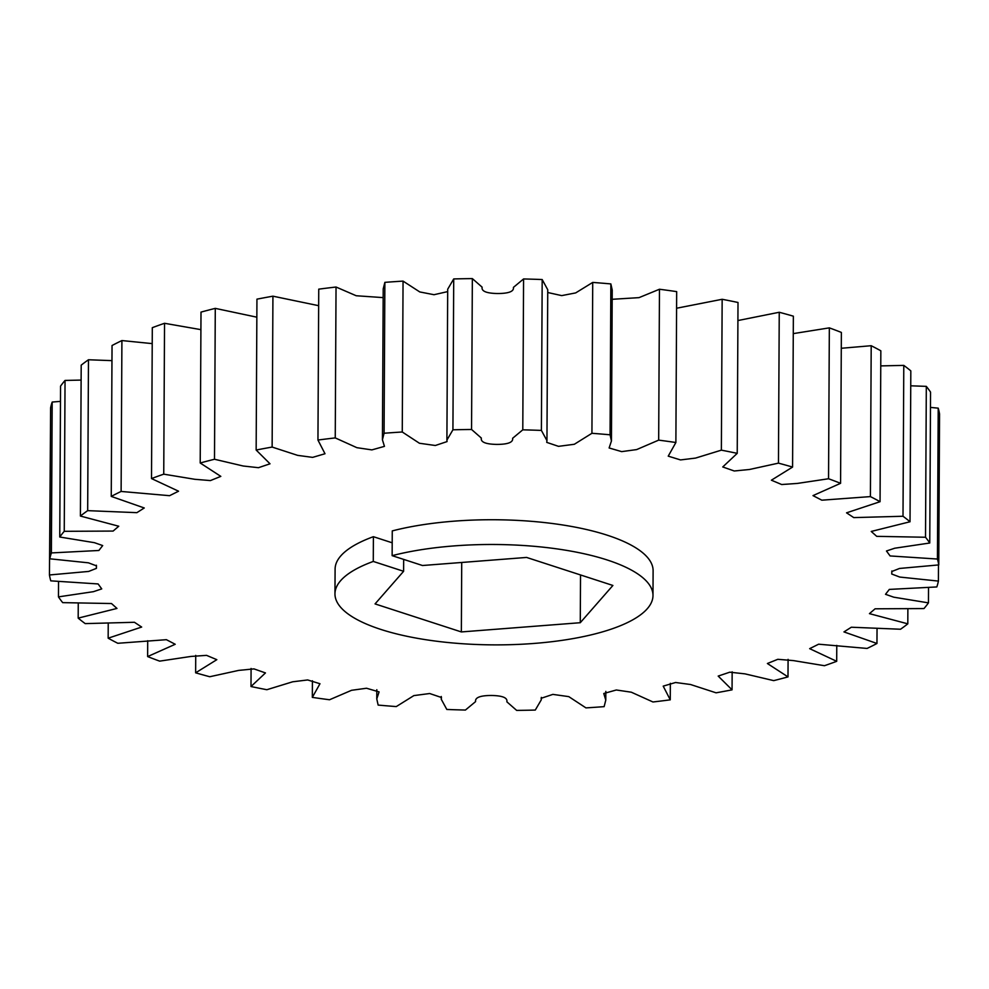 <?xml version="1.0" encoding="UTF-8"?>
<svg xmlns="http://www.w3.org/2000/svg" width="989" height="989" viewBox="0 0 989 989"><rect width="100%" height="100%" fill="white"/><g stroke="black" fill="none" stroke-linecap="round" stroke-linejoin="round"><path stroke-width="1.48" d="M607.184 559.972A159.006 50.192 -179.7 0 0 392.139 555.657L392.262 530.908A159.006 50.192 -179.7 0 1 607.308 535.222A159.006 50.192 -179.7 0 1 653.111 570.777L652.987 595.514A159.006 50.192 -179.7 0 0 607.184 559.972M334.962 593.857L335.098 569.108A159.006 50.192 -179.7 0 1 373.397 536.693L373.273 561.443A159.006 50.192 -179.7 0 0 334.962 593.857A159.006 50.192 -179.7 0 0 380.765 629.4A159.006 50.192 -179.7 0 0 554.199 641.416A159.006 50.192 -179.7 0 0 652.987 595.514M373.397 536.693L392.2 542.8M721.364 450.156A445.235 140.537 0.3 0 1 737.225 453.345L722.749 466.956L734.221 470.987L749.514 469.478L778.454 463.136A445.235 140.537 0.3 0 1 792.572 467.068L771.395 480.197L781.669 484.523L797.307 483.436L828.547 478.75A445.235 140.537 0.3 0 1 840.576 483.312L812.995 495.613L821.834 500.187L870.407 496.602A445.235 140.537 0.3 0 1 880.062 501.695L846.547 512.834L853.767 517.606L903.006 516.258A445.235 140.537 0.3 0 1 910.028 521.759L871.235 531.452L876.711 536.347L925.519 537.25A445.235 140.537 0.3 0 1 929.759 543.01L894.748 548.215L886.465 550.997L890.1 555.942L937.424 559.032A445.235 140.537 0.3 0 1 938.759 564.917L899.533 568.452L891.806 571.506L891.757 574.028L899.755 577.057L938.413 581.087A445.235 140.537 0.3 0 1 936.818 586.947L889.334 589.407L885.514 594.302L893.735 597.183L928.448 602.87A445.235 140.537 0.3 0 1 923.961 608.569L875.092 608.804L869.442 613.637L907.803 623.836A445.235 140.537 0.3 0 1 900.534 629.239L851.331 627.224L843.951 631.909L876.959 643.48A445.235 140.537 0.3 0 1 867.093 648.438L818.632 644.198L809.657 648.66L836.694 661.32A445.235 140.537 0.3 0 1 824.467 665.708L793.401 660.59L777.799 659.304L767.39 663.508L787.998 676.896A445.235 140.537 0.3 0 1 773.719 680.63L745.014 673.868L729.771 672.186L718.187 676.08L732.058 689.84A445.235 140.537 0.3 0 1 716.073 692.819L690.545 684.512L675.586 682.497L663.211 686.131L670.258 699.841A445.235 140.537 0.3 0 1 652.963 701.98L631.316 692.201L616.332 689.988L603.772 693.512L605.787 700.113L604.131 706.641A445.235 140.537 0.3 0 1 585.945 707.889L568.774 696.627L552.863 694.389L541.156 698.296L541.304 699.779L535.284 710.065A445.235 140.537 0.3 0 1 516.654 710.399L506.863 701.819C507.703 697.777 502.536 695.663 491.36 695.477C480.184 695.514 474.93 697.554 475.598 701.597L465.423 710.053A445.235 140.537 0.3 0 1 446.818 709.459L441.255 699.248L441.465 697.505L429.696 693.524L413.872 695.601L396.28 706.579A445.235 140.537 0.3 0 1 378.144 705.083L376.772 698.914L379.084 691.917L366.548 688.245L351.552 690.297L329.535 699.755A445.235 140.537 0.3 0 1 312.326 697.381L319.979 683.733L307.678 679.95L292.682 681.792L266.845 689.716A445.235 140.537 0.3 0 1 250.996 686.527L265.46 672.928L253.988 668.898L238.695 670.394L209.755 676.736A445.235 140.537 0.3 0 1 195.637 672.817L216.826 659.675L206.54 655.361L190.902 656.449L159.662 661.134A445.235 140.537 0.3 0 1 147.633 656.572L175.214 644.272L166.387 639.685L117.802 643.283A445.235 140.537 0.3 0 1 108.16 638.189L141.662 627.051L134.442 622.279L85.215 623.614A445.235 140.537 0.3 0 1 78.18 618.125L116.974 608.433L111.497 603.537L62.69 602.635A445.235 140.537 0.3 0 1 58.45 596.874L93.46 591.669L101.743 588.888L98.109 583.943L50.785 580.852A445.235 140.537 0.3 0 1 49.45 574.968L88.676 571.432L96.403 568.378L96.452 565.856L88.454 562.828L49.809 558.797A445.235 140.537 0.3 0 1 51.391 552.925L98.875 550.477L102.695 545.569L94.487 542.689L59.76 537.015A445.235 140.537 0.3 0 1 64.248 531.316L113.117 531.068L118.767 526.235L80.406 516.048A445.235 140.537 0.3 0 1 87.675 510.645L136.878 512.661L144.258 507.975L111.25 496.404A445.235 140.537 0.3 0 1 121.115 491.446L169.576 495.687L178.552 491.212L151.515 478.565A445.235 140.537 0.3 0 1 163.741 474.164L194.808 479.294L210.41 480.58L220.819 476.377L200.211 462.988A445.235 140.537 0.3 0 1 214.502 459.255L243.195 466.004L258.438 467.698L270.022 463.804L256.151 450.032A445.235 140.537 0.3 0 1 272.136 447.065L297.664 455.373L312.623 457.375L324.998 453.741L317.951 440.043A445.235 140.537 0.3 0 1 335.246 437.904L356.893 447.683L371.876 449.896L384.449 446.36L382.422 439.771L384.078 433.244A445.235 140.537 0.3 0 1 402.263 431.995L419.435 443.257L435.345 445.495L447.053 441.589L446.904 440.105L452.925 429.807A445.235 140.537 0.3 0 1 471.555 429.473L481.346 438.065C480.506 442.095 485.673 444.209 496.849 444.407C508.025 444.37 513.279 442.318 512.611 438.288L522.785 429.832A445.235 140.537 0.3 0 1 541.391 430.413L546.954 440.624L546.744 442.38L558.513 446.348L574.337 444.271L591.929 433.293A445.235 140.537 0.3 0 1 610.065 434.801L611.437 440.97L609.125 447.968L621.661 451.627L636.656 449.587L658.674 440.13A445.235 140.537 0.3 0 1 675.883 442.503L668.23 456.152L680.531 459.922L695.527 458.092L721.364 450.156L722.155 299.284L676.587 308.234M778.454 463.136L779.245 312.264L737.918 320.547M722.155 299.284A445.235 140.537 -179.7 0 1 738.004 302.473L737.225 453.345M658.674 440.13L659.465 289.245A445.235 140.537 -179.7 0 1 676.674 291.619L675.883 442.503M659.465 289.245L639.018 297.64L612.179 299.296M611.437 440.97L612.228 290.086L610.856 283.917L610.065 434.801M591.929 433.293L592.72 282.421L575.66 292.917L561.69 295.612L547.733 292.509M546.954 440.624L547.745 289.752L542.182 279.541L541.391 430.413M522.785 429.832L523.577 278.947L513.402 287.403C514.07 291.446 508.816 293.486 497.64 293.523C486.464 293.337 481.297 291.223 482.138 287.181L472.346 278.601L471.555 429.473M452.925 429.807L453.716 278.935L447.696 289.221L446.904 440.105M447.683 291.607L434.023 294.71L419.769 291.94L403.055 281.111L402.263 431.995M384.078 433.244L384.869 282.36L383.213 288.887L382.422 439.771M383.176 297.615L356.213 295.748L336.037 287.02L335.246 437.904M317.951 440.043L318.742 289.159A445.235 140.537 -179.7 0 1 336.037 287.02M318.656 305.688L272.927 296.181L272.136 447.065M256.151 450.032L256.942 299.16A445.235 140.537 -179.7 0 1 272.927 296.181M256.843 317.185L215.281 308.37L214.502 459.255M200.211 462.988L201.002 312.104A445.235 140.537 -179.7 0 1 215.281 308.37M200.915 329.646L164.533 323.292L163.741 474.164M151.515 478.565L152.306 327.68A445.235 140.537 -179.7 0 1 164.533 323.292M152.219 343.616L121.907 340.562L121.115 491.446M111.25 496.404L112.041 345.52A445.235 140.537 -179.7 0 1 121.907 340.562M111.955 360.639L88.466 359.761L87.675 510.645M80.406 516.048L81.197 365.164A445.235 140.537 -179.7 0 1 88.466 359.761M81.123 380.085L65.039 380.431L64.248 531.316M59.76 537.015L60.552 386.13A445.235 140.537 -179.7 0 1 65.039 380.431M60.465 401.373L52.182 402.053L51.391 552.925M49.809 558.797L50.587 407.913A445.235 140.537 -179.7 0 1 52.182 402.053M50.513 424.046L49.45 574.968M58.536 581.594L58.45 596.874M78.255 603.191L78.18 618.125M108.234 623.095L108.16 638.189M147.707 640.724L147.633 656.572M195.723 655.386L195.637 672.817M251.082 668.453L250.996 686.527M312.413 680.766L312.326 697.381M670.258 699.841L670.344 683.312M732.058 689.84L732.157 671.815M787.998 676.896L788.085 659.354M836.694 661.32L836.781 645.384M876.959 643.48L877.045 628.361M907.803 623.836L907.877 608.915M928.448 602.87L928.535 587.627M938.413 581.087L938.487 564.954M937.424 559.032L938.215 408.148A445.235 140.537 -179.7 0 1 939.55 414.032L938.759 564.917M938.215 408.148L930.464 407.406M925.519 537.25L926.31 386.365A445.235 140.537 -179.7 0 1 930.55 392.126L929.759 543.01M926.31 386.365L910.745 385.809M903.006 516.258L903.785 365.386A445.235 140.537 -179.7 0 1 910.82 370.875L910.028 521.759M903.785 365.386L880.766 365.905M870.407 496.602L871.198 345.717A445.235 140.537 -179.7 0 1 880.84 350.811L880.062 501.695M871.198 345.717L841.293 348.276M828.547 478.75L829.338 327.866A445.235 140.537 -179.7 0 1 841.367 332.428L840.576 483.312M829.338 327.866L793.277 333.614M779.245 312.264A445.235 140.537 -179.7 0 1 793.363 316.183L792.572 467.068M403.055 281.111A445.235 140.537 -179.7 0 0 384.869 282.36M472.346 278.601A445.235 140.537 -179.7 0 0 453.716 278.935M542.182 279.541A445.235 140.537 -179.7 0 0 523.577 278.947M610.856 283.917A445.235 140.537 -179.7 0 0 592.72 282.421M373.273 561.443L403.611 571.296L375.054 603.908L461.356 631.934L580.271 622.711L612.896 585.463L526.605 557.437L422.488 565.51L392.139 555.657M580.531 574.955L580.271 622.711M461.715 562.469L461.356 631.934M403.673 559.403L403.611 571.296M96.39 565.226L96.378 567.29M376.821 689.704L376.772 698.914M441.267 696.491L441.255 699.248M541.317 697.393L541.304 699.779M605.824 691.385L605.787 700.113M891.843 570.974L891.831 572.582"/></g></svg>
